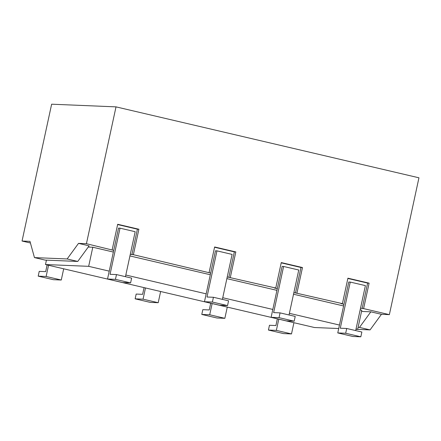 <?xml version="1.0" encoding="UTF-8"?>
<svg xmlns="http://www.w3.org/2000/svg" width="441" height="441" viewBox="0 0 441 441"><rect width="100%" height="100%" fill="white"/><g stroke="black" fill="none" stroke-linecap="round" stroke-linejoin="round"><path stroke-width="0.66" d="M276.353 330.381L291.501 333.925L283.574 333.594L268.431 330.05L276.353 330.381L278.778 319.163M277.35 318.826L275.901 325.541L269.462 325.276L268.431 330.05M291.501 333.925L293.927 322.707M113.365 252.054L92.797 247.236L88.244 247.048M356.036 328.931L357.673 329.317L361.802 310.221L360.165 309.841M343.594 305.96L293.519 294.235M276.948 290.354L226.872 278.629M210.302 274.749L129.935 255.934M358.098 327.349L359.476 327.404L370.837 311.826L361.543 311.44M370.837 311.826L381.443 314.306L389.364 314.637L363.616 308.606L369.123 283.15L347.916 278.183L342.409 303.64L340.926 303.579L343.952 304.29L348.77 282.014L350.253 282.075L340.281 328.214L346.72 328.484L345.683 333.258L337.762 332.927L343.952 304.29M360.529 308.171L363.616 308.606M293.882 292.565L342.409 303.64M227.236 276.959L275.763 288.034L274.28 287.973L277.306 288.684L282.124 266.408L283.613 266.469L273.635 312.614L280.074 312.878L279.037 317.652L271.116 317.322L277.306 288.684M130.299 254.264L133.386 254.7L210.66 273.078L215.478 250.802L216.966 250.863L206.989 297.008L213.427 297.273L212.397 302.046L204.47 301.721L210.66 273.078M30.423 242.991L22.05 241.034L29.971 241.359L34.459 257.599L45.059 260.085L77.748 261.441L89.11 245.858L78.509 243.377L86.43 243.708L113.723 250.383L118.541 228.107L120.024 228.168L110.052 274.308L116.485 274.578L115.454 279.351L107.532 279.021L113.723 250.383M22.05 241.034L51.636 104.197L116.016 106.871L418.95 177.8L389.364 314.637M116.016 106.871L86.43 243.708M133.386 254.7L138.887 229.243L117.686 224.276L112.179 249.733M230.323 277.395L235.83 251.938L214.624 246.977L209.117 272.433M296.969 293L302.476 267.544L281.27 262.577L275.763 288.034M228.84 277.334L234.342 251.877L235.83 251.938M295.487 292.94L300.988 267.483L281.209 262.853M362.133 308.546L367.634 283.089L347.855 278.453M355.959 329.3L370.076 329.89L381.443 314.306M337.095 328.462L338.699 328.584M34.459 257.599L67.142 258.961L78.509 243.377M131.898 254.639L137.405 229.182L138.887 229.243M280.074 312.878L295.216 316.429L294.186 321.197L286.264 320.872L271.116 317.322M234.342 251.877L214.563 247.247M210.704 303.221L209.255 309.94L202.816 309.67L201.785 314.444L216.928 317.989L224.855 318.319L209.707 314.775L212.132 303.557M224.855 318.319L227.28 307.101M137.405 229.182L117.626 224.546M346.72 328.484L361.863 332.029L360.832 336.803L352.91 336.477L337.762 332.927M338.716 328.528L314.488 327.525L45.484 264.539L46.437 260.14M144.058 287.62L142.608 294.334L136.17 294.064L135.139 298.838L150.282 302.388L158.209 302.713L143.06 299.169L145.486 287.951M158.209 302.713L160.634 291.501M359.476 327.404L370.076 329.89M45.484 264.539L88.669 266.331L92.797 247.236M300.988 267.483L302.476 267.544M367.634 283.089L369.123 283.15M77.748 261.441L67.142 258.961M357.673 329.317L355.97 329.245M116.485 274.578L131.633 278.122L130.602 282.896L122.681 282.571L107.532 279.021M47.121 264.92L45.671 271.639L39.232 271.369L38.196 276.143L53.344 279.688L61.271 280.018L46.123 276.474L48.549 265.256M61.271 280.018L63.697 268.801M88.669 266.331L109.236 271.143M125.806 275.024L206.173 293.844M222.749 297.725L272.819 309.45M289.39 313.33L339.465 325.05M213.427 297.273L228.57 300.823L227.539 305.596L219.618 305.266L204.47 301.721M283.613 266.469L298.755 270.019L289.037 314.979M350.253 282.075L365.402 285.619L355.683 330.585M38.196 276.143L46.123 276.474M294.186 321.197L279.037 317.652M216.966 250.863L232.109 254.413L222.391 299.373M201.785 314.444L209.707 314.775M125.453 276.678L135.172 231.712L120.024 228.168M360.832 336.803L345.683 333.258M135.139 298.838L143.06 299.169M130.602 282.896L115.454 279.351M227.539 305.596L212.397 302.046"/></g></svg>
